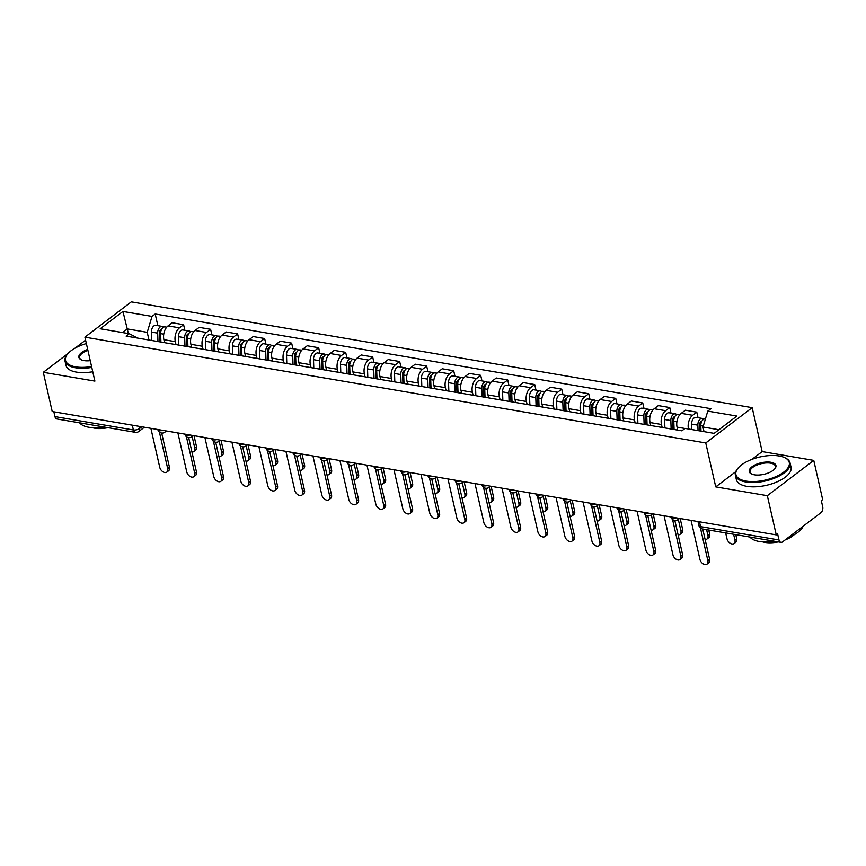 <?xml version="1.0" encoding="UTF-8"?>
<svg xmlns="http://www.w3.org/2000/svg" width="866" height="866" viewBox="0 0 866 866"><rect width="100%" height="100%" fill="white"/><g stroke="black" fill="none" stroke-linecap="round" stroke-linejoin="round"><path stroke-width="1.3" d="M767.341 495.688L813.759 460.387L762.167 451.597L752.186 407.659L131.318 301.866L84.911 337.166L705.768 442.959L715.749 486.898L767.341 495.688L776.25 534.896L52.209 411.523L43.3 372.315L94.892 381.105L84.911 337.166M813.759 460.387L822.668 499.595L821.314 500.624L822.7 506.729A4.482 2.793 99.7 0 1 820.892 512.726L782.593 541.856A4.482 2.793 99.7 0 1 780.948 542.343L702.521 528.974A4.482 2.793 -80.3 0 1 700.562 526.615L778.999 539.983A4.482 2.793 99.7 0 0 780.948 542.343M132.292 425.174L133.375 429.969A4.482 2.793 -80.3 0 0 135.334 432.329L56.907 418.971A4.482 2.793 -80.3 0 1 54.948 416.611L133.375 429.969A4.482 1.949 -12.8 0 0 139.545 428.497L141.797 426.797M53.854 411.805L54.948 416.611M85.582 340.154L75.126 348.1M68.057 353.49L43.3 372.315M778.999 539.983L777.603 533.867L776.25 534.896M688.459 428.984A10.316 6.419 -80.3 0 1 692.648 415.29L696.773 412.151L685.352 410.203L681.228 413.342A10.316 6.419 99.7 0 0 677.06 427.144L677.732 430.121M698.039 417.715L696.773 412.151M662.154 427.468L661.472 424.481A10.316 6.419 -80.3 0 1 665.64 410.69L669.764 407.55L658.344 405.602L654.22 408.741A10.316 6.419 99.7 0 0 650.052 422.543L650.723 425.52M671.031 413.114L669.764 407.55M635.146 422.868L634.464 419.88A10.316 6.419 -80.3 0 1 638.632 406.089L642.756 402.95L631.336 401.001L627.201 404.141A10.316 6.419 99.7 0 0 623.044 417.932L623.715 420.919M644.023 408.514L642.756 402.95M608.138 418.267L607.456 415.279A10.316 6.419 -80.3 0 1 611.623 401.478L615.748 398.338L604.327 396.401L600.192 399.54A10.316 6.419 99.7 0 0 596.035 413.331L596.706 416.319M617.014 403.913L615.748 398.338M581.129 413.656L580.447 410.679A10.316 6.419 -80.3 0 1 584.615 396.877L588.739 393.738L577.319 391.789L573.184 394.928A10.316 6.419 99.7 0 0 569.027 408.73L569.698 411.718M590.006 399.313L588.739 393.738M554.121 409.055L553.439 406.078A10.316 6.419 -80.3 0 1 557.607 392.276L561.731 389.137L550.311 387.189L546.175 390.328A10.316 6.419 99.7 0 0 542.019 404.13L542.69 407.107M562.997 394.712L561.731 389.137M527.113 404.454L526.431 401.478A10.316 6.419 -80.3 0 1 530.598 387.676L534.723 384.536L523.302 382.588L519.167 385.727A10.316 6.419 99.7 0 0 515.01 399.529L515.681 402.506M535.989 390.111L534.723 384.536M500.104 399.854L499.422 396.877A10.316 6.419 -80.3 0 1 503.59 383.075L507.714 379.936L496.283 377.987L492.159 381.127A10.316 6.419 99.7 0 0 487.991 394.928L488.673 397.905M508.981 385.5L507.714 379.936M473.096 395.253L472.414 392.266A10.316 6.419 -80.3 0 1 476.581 378.474L480.706 375.335L469.275 373.387L465.15 376.526A10.316 6.419 99.7 0 0 460.983 390.328L461.665 393.305M481.972 380.899L480.706 375.335M446.087 390.653L445.405 387.665A10.316 6.419 -80.3 0 1 449.573 373.874L453.697 370.735L442.266 368.786L438.142 371.925A10.316 6.419 99.7 0 0 433.974 385.716L434.656 388.704M454.964 376.299L453.697 370.735M419.068 386.052L418.397 383.064A10.316 6.419 -80.3 0 1 422.565 369.262L426.689 366.123L415.258 364.185L411.134 367.325A10.316 6.419 99.7 0 0 406.966 381.116L407.648 384.103M427.956 371.698L426.689 366.123M392.06 381.441L391.389 378.464A10.316 6.419 -80.3 0 1 395.556 364.662L399.681 361.523L388.249 359.574L384.125 362.713A10.316 6.419 99.7 0 0 379.957 376.515L380.639 379.503M400.947 367.097L399.681 361.523M365.051 376.84L364.38 373.863A10.316 6.419 -80.3 0 1 368.548 360.061L372.672 356.922L361.241 354.973L357.117 358.113A10.316 6.419 99.7 0 0 352.949 371.915L353.631 374.891M373.939 362.497L372.672 356.922M338.043 372.239L337.372 369.262A10.316 6.419 -80.3 0 1 341.54 355.461L345.664 352.321L334.233 350.373L330.108 353.512A10.316 6.419 99.7 0 0 325.941 367.314L326.623 370.291M346.93 357.896L345.664 352.321M311.035 367.639L310.364 364.662A10.316 6.419 -80.3 0 1 314.531 350.86L318.656 347.721L307.224 345.772L303.1 348.911A10.316 6.419 99.7 0 0 298.932 362.713L299.614 365.69M319.922 353.285L318.656 347.721M284.026 363.038L283.355 360.05A10.316 6.419 -80.3 0 1 287.512 346.259L291.647 343.12L280.216 341.172L276.092 344.311A10.316 6.419 99.7 0 0 271.924 358.113L272.606 361.09M292.914 348.684L291.647 343.12M257.018 358.437L256.347 355.45A10.316 6.419 -80.3 0 1 260.504 341.659L264.639 338.519L253.208 336.571L249.083 339.71A10.316 6.419 99.7 0 0 244.916 353.501L245.598 356.489M265.905 344.083L264.639 338.519M230.01 353.837L229.338 350.849A10.316 6.419 -80.3 0 1 233.495 337.058L237.63 333.908L226.199 331.97L222.075 335.11A10.316 6.419 99.7 0 0 217.907 348.901L218.589 351.888M238.897 339.483L237.63 333.908M203.001 349.225L202.33 346.248A10.316 6.419 -80.3 0 1 206.487 332.447L210.622 329.307L199.191 327.359L195.066 330.498A10.316 6.419 99.7 0 0 190.899 344.3L191.581 347.288M211.878 334.882L210.622 329.307M175.993 344.625L175.322 341.648A10.316 6.419 -80.3 0 1 179.479 327.846L183.614 324.707L172.182 322.758L168.058 325.897A10.316 6.419 99.7 0 0 163.891 339.699L164.562 342.676M184.869 330.282L183.614 324.707M718.921 429.731L702.997 427.014L704.047 431.647M702.997 427.014L707.793 411.112L736.879 416.07L714.147 433.368L685.06 428.41L681.878 430.824L126.122 336.127L129.305 333.713L100.218 328.755L122.95 311.457L152.037 316.415L147.231 332.317L127.324 328.928L122.539 332.555M707.793 411.112L710.975 408.698L155.209 314.001L152.037 316.415M752.186 407.659L705.768 442.959M762.167 451.597L751.937 459.381M735.775 471.667L715.749 486.898M128.374 333.551L122.95 311.457M148.984 340.024L147.231 332.317M157.861 325.681L155.209 314.001M137.705 338.108L129.305 333.713M702.748 529.018L709.644 559.371A5.153 3.367 52.7 0 1 708.789 562.792L707.024 564.134A5.153 3.367 -127.3 0 0 707.89 560.713L700.464 528.054M691.068 520.39L699.923 559.349A5.153 3.367 -127.3 0 0 702.976 563.734A5.153 3.367 -127.3 0 0 707.024 564.134M700.995 431.127L700.8 425.671A5.607 3.486 -80.3 0 1 705.303 418.96L705.422 418.982M725.654 532.926L726.985 538.76A5.153 3.367 -127.3 0 0 730.038 543.144A5.153 3.367 -127.3 0 0 734.087 543.545A5.153 3.367 -127.3 0 0 734.953 540.124L733.621 534.279M699.934 430.943L699.706 424.546A2.695 1.678 -80.3 0 1 701.796 421.32M698.05 430.619L697.855 425.163A5.607 3.486 -80.3 0 1 702.358 418.451A5.607 3.486 -80.3 0 1 703.733 419.241M691.815 429.558L691.62 424.102A5.607 3.486 -80.3 0 1 696.123 417.39L702.358 418.451M735.764 534.647L736.706 538.782A5.153 3.367 52.7 0 1 735.851 542.213L734.087 543.545M674.841 520.466L682.635 554.77A5.153 3.367 52.7 0 1 681.78 558.191L680.016 559.533A5.153 3.367 -127.3 0 0 680.882 556.102L672.568 519.513M664.06 515.779L672.914 554.749A5.153 3.367 -127.3 0 0 675.967 559.133A5.153 3.367 -127.3 0 0 680.016 559.533M647.833 515.865L655.627 550.17A5.153 3.367 52.7 0 1 654.772 553.591L653.007 554.933A5.153 3.367 -127.3 0 0 653.873 551.501L645.56 514.913M637.051 511.178L645.906 550.148A5.153 3.367 -127.3 0 0 648.959 554.532A5.153 3.367 -127.3 0 0 653.007 554.933M674.084 429.504L673.791 421.071A5.607 3.486 -80.3 0 1 678.295 414.359L679.886 414.63M705.108 539.388A5.153 3.367 -127.3 0 0 707.078 538.944A5.153 3.367 -127.3 0 0 707.933 535.524L706.613 529.678M673.023 429.32L672.698 419.945A2.695 1.678 -80.3 0 1 674.787 416.719M671.139 428.995L670.847 420.562A5.607 3.486 -80.3 0 1 675.35 413.851A5.607 3.486 -80.3 0 1 676.725 414.641M664.904 427.934L664.612 419.501A5.607 3.486 -80.3 0 1 669.115 412.79L675.35 413.851M708.756 530.046L709.698 534.181A5.153 3.367 52.7 0 1 708.843 537.613L707.078 538.944M647.075 424.892L646.783 416.459A5.607 3.486 -80.3 0 1 651.286 409.748L652.877 410.029M678.1 534.787A5.153 3.367 -127.3 0 0 680.07 534.344A5.153 3.367 -127.3 0 0 680.925 530.923L678.316 519.405M646.014 424.719L645.69 415.344A2.695 1.678 -80.3 0 1 647.779 412.119M644.131 424.394L643.839 415.961A5.607 3.486 -80.3 0 1 648.342 409.25A5.607 3.486 -80.3 0 1 649.717 410.029M637.896 423.333L637.603 414.901A5.607 3.486 -80.3 0 1 642.107 408.189L648.342 409.25M680.178 518.528L682.689 529.581A5.153 3.367 52.7 0 1 681.834 533.001L680.07 534.344M779.108 455.981A27.355 11.864 -12.8 0 0 737.951 468.279A27.355 11.864 -12.8 0 0 746.091 481.095A27.355 11.864 -12.8 0 0 780.948 474.016A27.355 11.864 -12.8 0 0 784.715 457.659A27.355 11.864 -12.8 0 0 779.108 455.981M785.051 457.822A28.026 12.156 167.2 0 1 785.397 457.984A28.026 12.156 167.2 0 1 790.063 462.92A28.026 12.156 167.2 0 1 775.968 477.588A28.026 12.156 167.2 0 1 745.821 481.994A28.026 12.156 167.2 0 1 735.396 475.337A28.026 12.156 167.2 0 1 737.475 468.863A28.026 12.156 167.2 0 1 737.724 468.571M770.848 462.26A13.683 5.932 167.2 0 1 774.918 468.668A13.683 5.932 167.2 0 1 754.34 474.817A13.683 5.932 167.2 0 1 751.536 473.983A13.683 5.932 167.2 0 1 753.42 465.8A13.683 5.932 167.2 0 1 770.848 462.26M774.669 468.961A13.012 5.64 -12.8 0 0 775.416 466.254A13.012 5.64 -12.8 0 0 770.578 463.158A13.012 5.64 -12.8 0 0 756.592 465.204A13.012 5.64 -12.8 0 0 750.043 472.013A13.012 5.64 -12.8 0 0 751.894 474.135M774.789 541.293A28.026 12.156 167.2 0 1 759.341 541.499A28.026 12.156 167.2 0 1 749.988 537.072M778.328 541.899A20.178 8.757 167.2 0 1 765.1 542.43A20.178 8.757 167.2 0 1 762.859 541.91M790.063 462.92L791.048 467.25A28.026 12.156 167.2 0 1 776.954 481.918A28.026 12.156 167.2 0 1 746.806 486.335A28.026 12.156 167.2 0 1 736.381 479.677L735.396 475.337M794.068 534.831A20.178 8.757 167.2 0 1 785.137 539.929M803.15 526.225A28.026 12.156 167.2 0 1 788.125 537.656M86.362 343.564A27.355 11.864 -12.8 0 0 67.57 354.053A27.355 11.864 -12.8 0 0 75.71 366.87A27.355 11.864 -12.8 0 0 91.579 366.535M91.785 367.411A28.026 12.156 167.2 0 1 75.439 367.769A28.026 12.156 167.2 0 1 65.026 361.111A28.026 12.156 167.2 0 1 67.104 354.638A28.026 12.156 167.2 0 1 67.342 354.346M90.248 360.657A13.683 5.932 167.2 0 1 83.97 360.592A13.683 5.932 167.2 0 1 81.166 359.758A13.683 5.932 167.2 0 1 87.693 349.442M104.418 427.068A28.026 12.156 167.2 0 1 88.96 427.274A28.026 12.156 167.2 0 1 79.618 422.835M107.958 427.663A20.178 8.757 167.2 0 1 94.73 428.205A20.178 8.757 167.2 0 1 92.489 427.685M92.77 371.752A28.026 12.156 167.2 0 1 76.424 372.109A28.026 12.156 167.2 0 1 66.011 365.452L65.026 361.111M87.899 350.319A13.012 5.64 -12.8 0 0 79.672 357.788A13.012 5.64 -12.8 0 0 81.523 359.91M620.825 511.265L628.619 545.569A5.153 3.367 52.7 0 1 627.763 548.99L625.999 550.332A5.153 3.367 -127.3 0 0 626.854 546.901L618.54 510.312M610.043 506.578L618.898 545.548A5.153 3.367 -127.3 0 0 621.95 549.932A5.153 3.367 -127.3 0 0 625.999 550.332M593.816 506.664L601.61 540.958A5.153 3.367 52.7 0 1 600.755 544.389L598.991 545.732A5.153 3.367 -127.3 0 0 599.846 542.3L591.532 505.712M583.034 501.977L591.889 540.947A5.153 3.367 -127.3 0 0 594.942 545.331A5.153 3.367 -127.3 0 0 598.991 545.732M566.808 502.064L574.602 536.357A5.153 3.367 52.7 0 1 573.736 539.789L571.982 541.12A5.153 3.367 -127.3 0 0 572.837 537.699L564.524 501.111M556.026 497.376L564.881 536.346A5.153 3.367 -127.3 0 0 567.934 540.72A5.153 3.367 -127.3 0 0 571.982 541.12M620.067 420.291L619.775 411.859A5.607 3.486 -80.3 0 1 624.278 405.147L625.869 405.418M651.091 530.187A5.153 3.367 -127.3 0 0 653.061 529.743A5.153 3.367 -127.3 0 0 653.917 526.312L651.308 514.805M619.006 420.118L618.681 410.744A2.695 1.678 -80.3 0 1 620.77 407.507M617.122 419.793L616.83 411.361A5.607 3.486 -80.3 0 1 621.333 404.649A5.607 3.486 -80.3 0 1 622.708 405.429M610.887 418.733L610.595 410.3A5.607 3.486 -80.3 0 1 615.098 403.588L621.333 404.649M653.17 513.928L655.681 524.98A5.153 3.367 52.7 0 1 654.826 528.401L653.061 529.743M593.058 415.691L592.766 407.258A5.607 3.486 -80.3 0 1 597.259 400.547L598.861 400.817M624.083 525.586A5.153 3.367 -127.3 0 0 626.053 525.142A5.153 3.367 -127.3 0 0 626.908 521.711L624.299 510.204M591.998 415.507L591.673 406.143A2.695 1.678 -80.3 0 1 593.762 402.906M590.114 415.193L589.822 406.76A5.607 3.486 -80.3 0 1 594.325 400.049A5.607 3.486 -80.3 0 1 595.7 400.828M583.879 414.132L583.587 405.699A5.607 3.486 -80.3 0 1 588.09 398.988L594.325 400.049M626.161 509.327L628.673 520.379A5.153 3.367 52.7 0 1 627.807 523.8L626.053 525.142M566.05 411.09L565.758 402.658A5.607 3.486 -80.3 0 1 570.25 395.946L571.852 396.217M597.075 520.986A5.153 3.367 -127.3 0 0 599.045 520.542A5.153 3.367 -127.3 0 0 599.9 517.11L597.291 505.603M564.989 410.906L564.664 401.543A2.695 1.678 -80.3 0 1 566.754 398.306M563.106 410.592L562.813 402.16A5.607 3.486 -80.3 0 1 567.317 395.448A5.607 3.486 -80.3 0 1 568.691 396.227M556.87 409.531L556.578 401.099A5.607 3.486 -80.3 0 1 561.081 394.387L567.317 395.448M599.153 504.726L601.664 515.768A5.153 3.367 52.7 0 1 600.798 519.199L599.045 520.542M539.799 497.463L547.593 531.756A5.153 3.367 52.7 0 1 546.727 535.188L544.974 536.519A5.153 3.367 -127.3 0 0 545.829 533.099L537.515 496.499M529.018 492.776L537.873 531.735A5.153 3.367 -127.3 0 0 540.925 536.119A5.153 3.367 -127.3 0 0 544.974 536.519M539.042 406.49L538.749 398.057A5.607 3.486 -80.3 0 1 543.242 391.345L544.844 391.616M570.066 516.385A5.153 3.367 -127.3 0 0 572.036 515.93A5.153 3.367 -127.3 0 0 572.891 512.51L570.283 501.003M537.981 406.306L537.656 396.942A2.695 1.678 -80.3 0 1 539.745 393.705M536.097 405.992L535.805 397.559A5.607 3.486 -80.3 0 1 540.297 390.837A5.607 3.486 -80.3 0 1 541.683 391.627M529.862 404.92L529.57 396.487A5.607 3.486 -80.3 0 1 534.073 389.776L540.297 390.837M572.145 500.126L574.656 511.167A5.153 3.367 52.7 0 1 573.79 514.599L572.036 515.93M512.791 492.851L520.585 527.156A5.153 3.367 52.7 0 1 519.719 530.587L517.965 531.919A5.153 3.367 -127.3 0 0 518.821 528.498L510.507 491.899M502.009 488.175L510.864 527.134A5.153 3.367 -127.3 0 0 513.917 531.518A5.153 3.367 -127.3 0 0 517.965 531.919M512.033 401.889L511.741 393.456A5.607 3.486 -80.3 0 1 516.233 386.745L517.836 387.015M543.047 511.774A5.153 3.367 -127.3 0 0 545.028 511.33A5.153 3.367 -127.3 0 0 545.883 507.909L543.274 496.391M510.972 401.705L510.648 392.33A2.695 1.678 -80.3 0 1 512.726 389.105M509.089 401.38L508.797 392.947A5.607 3.486 -80.3 0 1 513.289 386.236A5.607 3.486 -80.3 0 1 514.675 387.026M502.854 400.319L502.561 391.887A5.607 3.486 -80.3 0 1 507.065 385.175L513.289 386.236M545.136 495.514L547.648 506.567A5.153 3.367 52.7 0 1 546.782 509.998L545.028 511.33M485.783 488.251L493.577 522.555A5.153 3.367 52.7 0 1 492.711 525.976L490.957 527.318A5.153 3.367 -127.3 0 0 491.812 523.887L483.499 487.298M475.001 483.564L483.856 522.534A5.153 3.367 -127.3 0 0 486.909 526.918A5.153 3.367 -127.3 0 0 490.957 527.318M485.025 397.288L484.733 388.856A5.607 3.486 -80.3 0 1 489.225 382.144L490.827 382.415M516.039 507.173A5.153 3.367 -127.3 0 0 518.02 506.729A5.153 3.367 -127.3 0 0 518.875 503.308L516.266 491.791M483.964 397.104L483.639 387.73A2.695 1.678 -80.3 0 1 485.718 384.504M482.081 396.78L481.788 388.347A5.607 3.486 -80.3 0 1 486.281 381.635A5.607 3.486 -80.3 0 1 487.666 382.426M475.845 395.719L475.553 387.286A5.607 3.486 -80.3 0 1 480.056 380.575L486.281 381.635M518.128 490.914L520.639 501.966A5.153 3.367 52.7 0 1 519.773 505.398L518.02 506.729M458.774 483.65L466.568 517.955A5.153 3.367 52.7 0 1 465.702 521.375L463.949 522.718A5.153 3.367 -127.3 0 0 464.804 519.286L456.49 482.698M447.993 478.963L456.837 517.933A5.153 3.367 -127.3 0 0 459.889 522.317A5.153 3.367 -127.3 0 0 463.949 522.718M458.017 392.677L457.724 384.255A5.607 3.486 -80.3 0 1 462.217 377.533L463.819 377.814M489.03 502.572A5.153 3.367 -127.3 0 0 491.011 502.128A5.153 3.367 -127.3 0 0 491.866 498.708L489.258 487.19M456.956 392.504L456.631 383.129A2.695 1.678 -80.3 0 1 458.709 379.903M455.072 392.179L454.78 383.746A5.607 3.486 -80.3 0 1 459.272 377.035A5.607 3.486 -80.3 0 1 460.658 377.814M448.837 391.118L448.545 382.685A5.607 3.486 -80.3 0 1 453.048 375.974L459.272 377.035M491.119 486.313L493.631 497.365A5.153 3.367 52.7 0 1 492.765 500.786L491.011 502.128M431.766 479.05L439.56 513.354A5.153 3.367 52.7 0 1 438.694 516.775L436.94 518.117A5.153 3.367 -127.3 0 0 437.795 514.685L429.482 478.097M420.984 474.362L429.828 513.332A5.153 3.367 -127.3 0 0 432.881 517.716A5.153 3.367 -127.3 0 0 436.94 518.117M431.008 388.076L430.705 379.644A5.607 3.486 -80.3 0 1 435.208 372.932L436.81 373.203M462.022 497.972A5.153 3.367 -127.3 0 0 464.003 497.528A5.153 3.367 -127.3 0 0 464.858 494.096L462.238 482.589M429.947 387.903L429.623 378.529A2.695 1.678 -80.3 0 1 431.701 375.292M428.064 387.578L427.772 379.146A5.607 3.486 -80.3 0 1 432.264 372.434A5.607 3.486 -80.3 0 1 433.65 373.214M421.829 386.517L421.536 378.085A5.607 3.486 -80.3 0 1 426.029 371.373L432.264 372.434M464.111 481.713L466.622 492.765A5.153 3.367 52.7 0 1 465.756 496.186L464.003 497.528M404.758 474.449L412.552 508.743A5.153 3.367 52.7 0 1 411.686 512.174L409.932 513.516A5.153 3.367 -127.3 0 0 410.787 510.085L402.474 473.496M393.976 469.762L402.82 508.732A5.153 3.367 -127.3 0 0 405.873 513.116A5.153 3.367 -127.3 0 0 409.932 513.516M404 383.476L403.697 375.043A5.607 3.486 -80.3 0 1 408.2 368.331L409.802 368.602M435.013 493.371A5.153 3.367 -127.3 0 0 436.994 492.927A5.153 3.367 -127.3 0 0 437.85 489.496L435.23 477.989M402.939 383.292L402.603 373.928A2.695 1.678 -80.3 0 1 404.693 370.691M401.055 382.978L400.763 374.545A5.607 3.486 -80.3 0 1 405.256 367.834A5.607 3.486 -80.3 0 1 406.641 368.613M394.82 381.917L394.528 373.484A5.607 3.486 -80.3 0 1 399.02 366.773L405.256 367.834M437.103 477.112L439.614 488.164A5.153 3.367 52.7 0 1 438.748 491.585L436.994 492.927M377.749 469.848L385.543 504.142A5.153 3.367 52.7 0 1 384.677 507.573L382.924 508.905A5.153 3.367 -127.3 0 0 383.779 505.484L375.465 468.896M366.957 465.161L375.812 504.131A5.153 3.367 -127.3 0 0 378.864 508.504A5.153 3.367 -127.3 0 0 382.924 508.905M376.991 378.875L376.688 370.442A5.607 3.486 -80.3 0 1 381.192 363.731L382.794 364.001M408.005 488.77A5.153 3.367 -127.3 0 0 409.986 488.327A5.153 3.367 -127.3 0 0 410.841 484.895L408.222 473.388M375.931 378.691L375.595 369.327A2.695 1.678 -80.3 0 1 377.684 366.091M374.047 378.377L373.744 369.944A5.607 3.486 -80.3 0 1 378.247 363.233A5.607 3.486 -80.3 0 1 379.633 364.012M367.812 377.316L367.52 368.884A5.607 3.486 -80.3 0 1 372.012 362.172L378.247 363.233M410.094 472.511L412.595 483.553A5.153 3.367 52.7 0 1 411.74 486.984L409.986 488.327M350.741 465.248L358.524 499.541A5.153 3.367 52.7 0 1 357.669 502.973L355.915 504.304A5.153 3.367 -127.3 0 0 356.77 500.884L348.457 464.284M339.948 460.56L348.803 499.52A5.153 3.367 -127.3 0 0 351.856 503.904A5.153 3.367 -127.3 0 0 355.915 504.304M349.983 374.274L349.68 365.842A5.607 3.486 -80.3 0 1 354.183 359.13L355.785 359.401M380.997 484.17A5.153 3.367 -127.3 0 0 382.978 483.726A5.153 3.367 -127.3 0 0 383.833 480.294L381.213 468.787M348.922 374.09L348.587 364.727A2.695 1.678 -80.3 0 1 350.676 361.49M347.039 373.776L346.736 365.344A5.607 3.486 -80.3 0 1 351.239 358.621A5.607 3.486 -80.3 0 1 352.624 359.412M340.803 372.705L340.511 364.283A5.607 3.486 -80.3 0 1 345.004 357.561L351.239 358.621M383.086 467.911L385.587 478.952A5.153 3.367 52.7 0 1 384.731 482.384L382.978 483.726M323.732 460.636L331.516 494.941A5.153 3.367 52.7 0 1 330.66 498.372L328.907 499.704A5.153 3.367 -127.3 0 0 329.762 496.283L321.448 459.684M312.94 455.96L321.795 494.919A5.153 3.367 -127.3 0 0 324.847 499.303A5.153 3.367 -127.3 0 0 328.907 499.704M322.964 369.674L322.672 361.241A5.607 3.486 -80.3 0 1 327.175 354.53L328.777 354.8M353.988 479.558A5.153 3.367 -127.3 0 0 355.958 479.115A5.153 3.367 -127.3 0 0 356.824 475.694L354.205 464.187M321.914 369.49L321.578 360.115A2.695 1.678 -80.3 0 1 323.668 356.889M320.03 369.165L319.727 360.732A5.607 3.486 -80.3 0 1 324.23 354.021A5.607 3.486 -80.3 0 1 325.616 354.811M313.795 368.104L313.503 359.671A5.607 3.486 -80.3 0 1 317.995 352.96L324.23 354.021M356.067 463.299L358.578 474.351A5.153 3.367 52.7 0 1 357.723 477.783L355.958 479.115M296.713 456.036L304.507 490.34A5.153 3.367 52.7 0 1 303.652 493.761L301.888 495.103A5.153 3.367 -127.3 0 0 302.754 491.671L294.44 455.083M285.932 451.348L294.786 490.318A5.153 3.367 -127.3 0 0 297.839 494.702A5.153 3.367 -127.3 0 0 301.888 495.103M295.955 365.073L295.663 356.64A5.607 3.486 -80.3 0 1 300.166 349.929L301.758 350.2M326.98 474.958A5.153 3.367 -127.3 0 0 328.95 474.514A5.153 3.367 -127.3 0 0 329.816 471.093L327.196 459.575M294.895 364.889L294.57 355.515A2.695 1.678 -80.3 0 1 296.659 352.289M293.022 364.564L292.719 356.132A5.607 3.486 -80.3 0 1 297.222 349.42A5.607 3.486 -80.3 0 1 298.608 350.21M286.787 363.504L286.494 355.071A5.607 3.486 -80.3 0 1 290.987 348.359L297.222 349.42M329.058 458.699L331.57 469.751A5.153 3.367 52.7 0 1 330.715 473.182L328.95 474.514M269.705 451.435L277.499 485.739A5.153 3.367 52.7 0 1 276.644 489.16L274.879 490.502A5.153 3.367 -127.3 0 0 275.745 487.071L267.432 450.482M258.923 446.748L267.778 485.718A5.153 3.367 -127.3 0 0 270.831 490.102A5.153 3.367 -127.3 0 0 274.879 490.502M268.947 360.462L268.655 352.04A5.607 3.486 -80.3 0 1 273.158 345.317L274.749 345.599M299.972 470.357A5.153 3.367 -127.3 0 0 301.942 469.913A5.153 3.367 -127.3 0 0 302.808 466.493L300.188 454.975M267.886 360.288L267.562 350.914A2.695 1.678 -80.3 0 1 269.651 347.688M266.003 359.964L265.71 351.531A5.607 3.486 -80.3 0 1 270.214 344.82A5.607 3.486 -80.3 0 1 271.599 345.599M259.778 358.903L259.486 350.47A5.607 3.486 -80.3 0 1 263.978 343.759L270.214 344.82M302.05 454.098L304.561 465.15A5.153 3.367 52.7 0 1 303.706 468.571L301.942 469.913M242.696 446.834L250.49 481.139A5.153 3.367 52.7 0 1 249.635 484.559L247.871 485.902A5.153 3.367 -127.3 0 0 248.737 482.47L240.423 445.882M231.915 442.147L240.77 481.117A5.153 3.367 -127.3 0 0 243.822 485.501A5.153 3.367 -127.3 0 0 247.871 485.902M241.939 355.861L241.646 347.428A5.607 3.486 -80.3 0 1 246.15 340.717L247.741 340.988M272.963 465.756A5.153 3.367 -127.3 0 0 274.933 465.313A5.153 3.367 -127.3 0 0 275.799 461.881L273.18 450.374M240.878 355.688L240.553 346.313A2.695 1.678 -80.3 0 1 242.642 343.088M238.994 355.363L238.702 346.93A5.607 3.486 -80.3 0 1 243.205 340.219A5.607 3.486 -80.3 0 1 244.58 340.998M232.77 354.302L232.467 345.87A5.607 3.486 -80.3 0 1 236.97 339.158L243.205 340.219M275.042 449.497L277.553 460.55A5.153 3.367 52.7 0 1 276.698 463.97L274.933 465.313M215.688 442.234L223.482 476.527A5.153 3.367 52.7 0 1 222.627 479.959L220.862 481.301A5.153 3.367 -127.3 0 0 221.728 477.87L213.415 441.281M204.906 437.546L213.761 476.517A5.153 3.367 -127.3 0 0 216.814 480.901A5.153 3.367 -127.3 0 0 220.862 481.301M214.93 351.26L214.638 342.828A5.607 3.486 -80.3 0 1 219.141 336.116L220.733 336.387M245.955 461.156A5.153 3.367 -127.3 0 0 247.925 460.712A5.153 3.367 -127.3 0 0 248.791 457.28L246.171 445.774M213.87 351.087L213.545 341.713A2.695 1.678 -80.3 0 1 215.634 338.476M211.986 350.762L211.694 342.33A5.607 3.486 -80.3 0 1 216.197 335.618A5.607 3.486 -80.3 0 1 217.572 336.398M205.762 349.702L205.459 341.269A5.607 3.486 -80.3 0 1 209.962 334.557L216.197 335.618M248.033 444.897L250.545 455.949A5.153 3.367 52.7 0 1 249.689 459.37L247.925 460.712M188.68 437.633L196.474 471.927A5.153 3.367 52.7 0 1 195.619 475.358L193.854 476.69A5.153 3.367 -127.3 0 0 194.72 473.269L186.406 436.68M177.898 432.946L186.753 471.916A5.153 3.367 -127.3 0 0 189.806 476.289A5.153 3.367 -127.3 0 0 193.854 476.69M187.922 346.66L187.63 338.227A5.607 3.486 -80.3 0 1 192.133 331.516L193.724 331.786M218.946 456.555A5.153 3.367 -127.3 0 0 220.917 456.111A5.153 3.367 -127.3 0 0 221.783 452.68L219.163 441.173M186.861 346.476L186.536 337.112A2.695 1.678 -80.3 0 1 188.626 333.875M184.978 346.162L184.685 337.729A5.607 3.486 -80.3 0 1 189.189 331.018A5.607 3.486 -80.3 0 1 190.563 331.797M178.753 345.101L178.45 336.668A5.607 3.486 -80.3 0 1 182.953 329.957L189.189 331.018M221.025 440.296L223.536 451.348A5.153 3.367 52.7 0 1 222.681 454.769L220.917 456.111M161.671 433.032L169.465 467.326A5.153 3.367 52.7 0 1 168.61 470.758L166.846 472.089A5.153 3.367 -127.3 0 0 167.712 468.668L159.398 432.069M150.89 428.345L159.745 467.304A5.153 3.367 -127.3 0 0 162.797 471.689A5.153 3.367 -127.3 0 0 166.846 472.089M160.914 342.059L160.621 333.627A5.607 3.486 -80.3 0 1 165.125 326.915L166.716 327.186M191.938 451.955A5.153 3.367 -127.3 0 0 193.908 451.511A5.153 3.367 -127.3 0 0 194.774 448.079L192.155 436.572M159.853 341.875L159.528 332.512A2.695 1.678 -80.3 0 1 161.617 329.275M157.969 341.561L157.677 333.129A5.607 3.486 -80.3 0 1 162.18 326.406A5.607 3.486 -80.3 0 1 163.555 327.196M151.745 340.49L151.442 332.068A5.607 3.486 -80.3 0 1 155.945 325.345L162.18 326.406M194.016 435.695L196.528 446.737A5.153 3.367 52.7 0 1 195.673 450.168L193.908 451.511M157.818 429.525L157.829 429.568A4.482 1.949 -12.8 0 0 159.496 430.629A4.482 1.949 -12.8 0 0 162.938 430.391M184.826 434.126L184.837 434.169A4.482 1.949 -12.8 0 0 186.504 435.23A4.482 1.949 -12.8 0 0 189.946 435.003M211.834 438.726L211.845 438.77A4.482 1.949 -12.8 0 0 213.512 439.841A4.482 1.949 -12.8 0 0 216.955 439.603M238.843 443.327L238.854 443.37A4.482 1.949 -12.8 0 0 240.521 444.442A4.482 1.949 -12.8 0 0 243.963 444.204M265.851 447.928L265.862 447.971A4.482 1.949 -12.8 0 0 267.529 449.043A4.482 1.949 -12.8 0 0 270.971 448.805M292.86 452.528L292.87 452.582A4.482 1.949 -12.8 0 0 294.537 453.643A4.482 1.949 -12.8 0 0 297.98 453.405M319.868 457.14L319.879 457.183A4.482 1.949 -12.8 0 0 321.546 458.244A4.482 1.949 -12.8 0 0 324.988 458.006M346.876 461.74L346.887 461.784A4.482 1.949 -12.8 0 0 348.554 462.845A4.482 1.949 -12.8 0 0 351.997 462.606M373.885 466.341L373.895 466.384A4.482 1.949 -12.8 0 0 375.563 467.445A4.482 1.949 -12.8 0 0 379.005 467.218M400.893 470.942L400.904 470.985A4.482 1.949 -12.8 0 0 402.571 472.057A4.482 1.949 -12.8 0 0 406.013 471.818M427.901 475.542L427.912 475.586A4.482 1.949 -12.8 0 0 429.579 476.657A4.482 1.949 -12.8 0 0 433.022 476.419M454.91 480.143L454.921 480.186A4.482 1.949 -12.8 0 0 456.588 481.258A4.482 1.949 -12.8 0 0 460.03 481.02M481.918 484.744L481.929 484.798A4.482 1.949 -12.8 0 0 483.596 485.858A4.482 1.949 -12.8 0 0 487.049 485.62M508.927 489.355L508.937 489.398A4.482 1.949 -12.8 0 0 510.604 490.459A4.482 1.949 -12.8 0 0 514.058 490.221M535.935 493.956L535.946 493.999A4.482 1.949 -12.8 0 0 537.613 495.06A4.482 1.949 -12.8 0 0 541.066 494.822M562.943 498.556L562.954 498.6A4.482 1.949 -12.8 0 0 564.621 499.66A4.482 1.949 -12.8 0 0 568.074 499.433M589.962 503.157L589.962 503.2A4.482 1.949 -12.8 0 0 591.63 504.261A4.482 1.949 -12.8 0 0 595.083 504.034M616.971 507.757L616.971 507.801A4.482 1.949 -12.8 0 0 618.649 508.872A4.482 1.949 -12.8 0 0 622.091 508.634M643.979 512.358L643.99 512.401A4.482 1.949 -12.8 0 0 645.657 513.473A4.482 1.949 -12.8 0 0 649.099 513.235M670.988 516.959L670.998 517.013A4.482 1.949 -12.8 0 0 672.665 518.074A4.482 1.949 -12.8 0 0 676.108 517.836M139.058 426.321L139.545 428.497A4.482 2.923 -127.3 0 1 138.798 431.485L144.384 427.23M163.891 339.699L175.322 341.648M190.899 344.3L202.33 346.248M217.907 348.901L229.338 350.849M244.916 353.501L256.347 355.45M271.924 358.113L283.355 360.05M298.932 362.713L310.364 364.662M325.941 367.314L337.372 369.262M352.949 371.915L364.38 373.863M379.957 376.515L391.389 378.464M406.966 381.116L418.397 383.064M433.974 385.716L445.405 387.665M460.983 390.328L472.414 392.266M487.991 394.928L499.422 396.877M515.01 399.529L526.431 401.478M542.019 404.13L553.439 406.078M569.027 408.73L580.447 410.679M596.035 413.331L607.456 415.279M623.044 417.932L634.464 419.88M650.052 422.543L661.472 424.481M677.06 427.144L684.963 428.486M195.066 330.498L206.487 332.447M222.075 335.11L233.495 337.058M249.083 339.71L260.504 341.659M276.092 344.311L287.512 346.259M303.1 348.911L314.531 350.86M330.108 353.512L341.54 355.461M357.117 358.113L368.548 360.061M384.125 362.713L395.556 364.662M411.134 367.325L422.565 369.262M438.142 371.925L449.573 373.874M465.15 376.526L476.581 378.474M492.159 381.127L503.59 383.075M519.167 385.727L530.598 387.676M546.175 390.328L557.607 392.276M573.184 394.928L584.615 396.877M600.192 399.54L611.623 401.478M627.201 404.141L638.632 406.089M654.22 408.741L665.64 410.69M681.228 413.342L692.648 415.29M168.058 325.897L179.479 327.846M678.868 518.301A4.482 2.923 52.7 0 1 678.078 519.578L679.593 518.431M651.86 513.7A4.482 2.923 52.7 0 1 651.07 514.978L652.585 513.83M624.851 509.1A4.482 2.923 52.7 0 1 624.061 510.377L625.577 509.23M597.843 504.499A4.482 2.923 52.7 0 1 597.053 505.776L598.568 504.629M570.824 499.899A4.482 2.923 52.7 0 1 570.045 501.176L571.56 500.018M543.816 495.298A4.482 2.923 52.7 0 1 543.036 496.575L544.552 495.417M516.807 490.697A4.482 2.923 52.7 0 1 516.028 491.975L517.543 490.816M489.799 486.086A4.482 2.923 52.7 0 1 489.019 487.374L490.535 486.216M462.79 481.485A4.482 2.923 52.7 0 1 462.011 482.763L463.526 481.615M435.782 476.885A4.482 2.923 52.7 0 1 435.003 478.162L436.518 477.014M408.774 472.284A4.482 2.923 52.7 0 1 407.994 473.561L409.51 472.414M381.765 467.683A4.482 2.923 52.7 0 1 380.986 468.961L382.501 467.802M354.757 463.083A4.482 2.923 52.7 0 1 353.978 464.36L355.493 463.202M327.749 458.482A4.482 2.923 52.7 0 1 326.969 459.759L328.485 458.601M300.74 453.881A4.482 2.923 52.7 0 1 299.961 455.159L301.476 454M273.732 449.27A4.482 2.923 52.7 0 1 272.952 450.547L274.468 449.4M246.723 444.669A4.482 2.923 52.7 0 1 245.944 445.947L247.459 444.799M219.715 440.069A4.482 2.923 52.7 0 1 218.936 441.346L220.451 440.199M192.707 435.468A4.482 2.923 52.7 0 1 191.927 436.745L193.443 435.587M165.698 430.867A4.482 2.923 52.7 0 1 164.919 432.145L166.424 430.987M697.996 521.57L698.894 525.554A4.482 1.949 -12.8 0 0 700.562 526.615L699.479 521.819M707.89 560.713L709.644 559.371M700.8 425.671L703.268 426.094M700.291 422.283L701.298 422.446M691.62 424.102L697.855 425.163M736.706 538.782L734.953 540.124M680.882 556.102L682.635 554.77M653.873 551.501L655.627 550.17M673.791 421.071L676.92 421.601M673.283 417.672L674.289 417.845M664.612 419.501L670.847 420.562M709.698 534.181L707.933 535.524M646.783 416.459L649.911 417.001M646.274 413.071L647.281 413.244M637.603 414.901L643.839 415.961M682.689 529.581L680.925 530.923M626.854 546.901L628.619 545.569M599.846 542.3L601.61 540.958M572.837 537.699L574.602 536.357M619.775 411.859L622.903 412.4M619.266 408.471L620.273 408.644M610.595 410.3L616.83 411.361M655.681 524.98L653.917 526.312M592.766 407.258L595.895 407.789M592.257 403.87L593.264 404.043M583.587 405.699L589.822 406.76M628.673 520.379L626.908 521.711M565.758 402.658L568.875 403.188M565.249 399.269L566.256 399.442M556.578 401.099L562.813 402.16M601.664 515.768L599.9 517.11M545.829 533.099L547.593 531.756M538.749 398.057L541.867 398.587M538.241 394.669L539.237 394.831M529.57 396.487L535.805 397.559M574.656 511.167L572.891 512.51M518.821 528.498L520.585 527.156M511.741 393.456L514.859 393.987M511.232 390.068L512.228 390.23M502.561 391.887L508.797 392.947M547.648 506.567L545.883 507.909M491.812 523.887L493.577 522.555M484.733 388.856L487.85 389.386M484.224 385.457L485.22 385.63M475.553 387.286L481.788 388.347M520.639 501.966L518.875 503.308M464.804 519.286L466.568 517.955M457.724 384.255L460.842 384.785M457.216 380.856L458.211 381.029M448.545 382.685L454.78 383.746M493.631 497.365L491.866 498.708M437.795 514.685L439.56 513.354M430.705 379.644L433.834 380.185M430.207 376.255L431.203 376.429M421.536 378.085L427.772 379.146M466.622 492.765L464.858 494.096M410.787 510.085L412.552 508.743M403.697 375.043L406.825 375.573M403.188 371.655L404.195 371.828M394.528 373.484L400.763 374.545M439.614 488.164L437.85 489.496M383.779 505.484L385.543 504.142M376.688 370.442L379.817 370.973M376.18 367.054L377.186 367.227M367.52 368.884L373.744 369.944M412.595 483.553L410.841 484.895M356.77 500.884L358.524 499.541M349.68 365.842L352.808 366.372M349.171 362.453L350.178 362.616M340.511 364.283L346.736 365.344M385.587 478.952L383.833 480.294M329.762 496.283L331.516 494.941M322.672 361.241L325.8 361.772M322.163 357.853L323.17 358.015M313.503 359.671L319.727 360.732M358.578 474.351L356.824 475.694M302.754 491.671L304.507 490.34M295.663 356.64L298.792 357.171M295.154 353.241L296.161 353.415M286.494 355.071L292.719 356.132M331.57 469.751L329.816 471.093M275.745 487.071L277.499 485.739M268.655 352.04L271.783 352.57M268.146 348.641L269.153 348.814M259.486 350.47L265.71 351.531M304.561 465.15L302.808 466.493M248.737 482.47L250.49 481.139M241.646 347.428L244.775 347.97M241.138 344.04L242.144 344.213M232.467 345.87L238.702 346.93M277.553 460.55L275.799 461.881M221.728 477.87L223.482 476.527M214.638 342.828L217.767 343.358M214.129 339.44L215.136 339.613M205.459 341.269L211.694 342.33M250.545 455.949L248.791 457.28M194.72 473.269L196.474 471.927M187.63 338.227L190.758 338.758M187.121 334.839L188.128 335.012M178.45 336.668L184.685 337.729M223.536 451.348L221.783 452.68M167.712 468.668L169.465 467.326M160.621 333.627L163.75 334.157M160.113 330.238L161.119 330.401M151.442 332.068L157.677 333.129M196.528 446.737L194.774 448.079M670.998 517.013A4.482 4.482 0 0 0 678.078 519.578M643.99 512.401A4.482 4.482 0 0 0 651.07 514.978M616.971 507.801A4.482 4.482 0 0 0 624.061 510.377M589.962 503.2A4.482 4.482 0 0 0 597.053 505.776M562.954 498.6A4.482 4.482 0 0 0 570.045 501.176M535.946 493.999A4.482 4.482 0 0 0 543.036 496.575M508.937 489.398A4.482 4.482 0 0 0 516.028 491.975M481.929 484.798A4.482 4.482 0 0 0 489.019 487.374M454.921 480.186A4.482 4.482 0 0 0 462.011 482.763M427.912 475.586A4.482 4.482 0 0 0 435.003 478.162M400.904 470.985A4.482 4.482 0 0 0 407.994 473.561M373.895 466.384A4.482 4.482 0 0 0 380.986 468.961M346.887 461.784A4.482 4.482 0 0 0 353.978 464.36M319.879 457.183A4.482 4.482 0 0 0 326.969 459.759M292.87 452.582A4.482 4.482 0 0 0 299.961 455.159M265.862 447.971A4.482 4.482 0 0 0 272.952 450.547M238.854 443.37A4.482 4.482 0 0 0 245.944 445.947M211.845 438.77A4.482 4.482 0 0 0 218.936 441.346M184.837 434.169A4.482 4.482 0 0 0 191.927 436.745M157.829 429.568A4.482 4.482 0 0 0 164.919 432.145M135.334 432.329A4.482 4.482 0 0 0 138.798 431.485M698.894 525.554A4.482 4.482 0 0 0 702.521 528.974M737.951 468.279L737.475 468.863M784.715 457.659L785.397 457.984M67.57 354.053L67.104 354.638"/></g></svg>
